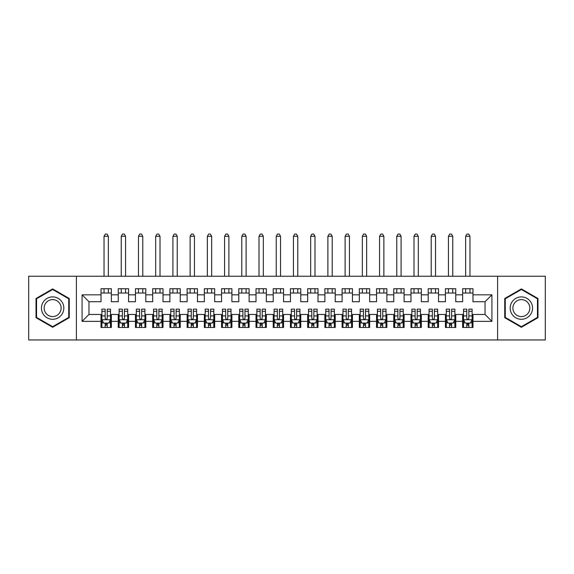 <?xml version="1.0" encoding="UTF-8"?>
<svg xmlns="http://www.w3.org/2000/svg" width="574" height="574" viewBox="0 0 574 574"><rect width="100%" height="100%" fill="white"/><g stroke="black" fill="none" stroke-linecap="round" stroke-linejoin="round"><path stroke-width="0.86" d="M497.601 339.952L545.3 339.952L545.3 276.238L497.601 276.238L497.601 339.952L76.399 339.952L76.399 276.238L28.7 276.238L28.7 339.952L76.399 339.952M497.601 276.238L76.399 276.238M82.082 321.354L82.082 294.835L101.024 294.835L101.024 301.723L88.97 301.723L88.97 314.466L82.082 321.354L101.024 321.354L101.024 327.467L111.356 327.467L111.356 321.354L118.244 321.354L118.244 327.467L128.576 327.467L128.576 321.354L135.464 321.354L135.464 327.467L145.796 327.467L145.796 321.354L152.684 321.354L152.684 327.467L163.016 327.467L163.016 321.354L169.904 321.354L169.904 327.467L180.236 327.467L180.236 321.354L187.124 321.354L187.124 327.467L197.456 327.467L197.456 321.354L204.344 321.354L204.344 327.467L214.676 327.467L214.676 321.354L221.564 321.354L221.564 327.467L231.896 327.467L231.896 321.354L238.784 321.354L238.784 327.467L249.116 327.467L249.116 321.354L256.004 321.354L256.004 327.467L266.336 327.467L266.336 321.354L273.224 321.354L273.224 327.467L283.556 327.467L283.556 321.354L290.444 321.354L290.444 327.467L300.776 327.467L300.776 321.354L307.664 321.354L307.664 327.467L317.996 327.467L317.996 321.354L324.884 321.354L324.884 327.467L335.216 327.467L335.216 321.354L342.104 321.354L342.104 327.467L352.436 327.467L352.436 321.354L359.324 321.354L359.324 327.467L369.656 327.467L369.656 321.354L376.544 321.354L376.544 327.467L386.876 327.467L386.876 321.354L393.764 321.354L393.764 327.467L404.096 327.467L404.096 321.354L410.984 321.354L410.984 327.467L421.316 327.467L421.316 321.354L428.204 321.354L428.204 327.467L438.536 327.467L438.536 321.354L445.424 321.354L445.424 327.467L455.756 327.467L455.756 321.354L462.644 321.354L462.644 327.467L472.976 327.467L472.976 314.466L485.03 314.466L485.03 301.723L472.976 301.723L472.976 294.835L491.918 294.835L491.918 321.354L472.976 321.354M472.976 294.835L472.976 288.722L462.644 288.722L462.644 294.835L455.756 294.835L455.756 288.722L445.424 288.722L445.424 294.835L438.536 294.835L438.536 288.722L428.204 288.722L428.204 294.835L421.316 294.835L421.316 288.722L410.984 288.722L410.984 294.835L404.096 294.835L404.096 288.722L393.764 288.722L393.764 294.835L386.876 294.835L386.876 288.722L376.544 288.722L376.544 294.835L369.656 294.835L369.656 288.722L359.324 288.722L359.324 294.835L352.436 294.835L352.436 288.722L342.104 288.722L342.104 294.835L335.216 294.835L335.216 288.722L324.884 288.722L324.884 294.835L317.996 294.835L317.996 288.722L307.664 288.722L307.664 294.835L300.776 294.835L300.776 288.722L290.444 288.722L290.444 294.835L283.556 294.835L283.556 288.722L273.224 288.722L273.224 294.835L266.336 294.835L266.336 288.722L256.004 288.722L256.004 294.835L249.116 294.835L249.116 288.722L238.784 288.722L238.784 294.835L231.896 294.835L231.896 288.722L221.564 288.722L221.564 294.835L214.676 294.835L214.676 288.722L204.344 288.722L204.344 294.835L197.456 294.835L197.456 288.722L187.124 288.722L187.124 294.835L180.236 294.835L180.236 288.722L169.904 288.722L169.904 294.835L163.016 294.835L163.016 288.722L152.684 288.722L152.684 294.835L145.796 294.835L145.796 288.722L135.464 288.722L135.464 294.835L128.576 294.835L128.576 288.722L118.244 288.722L118.244 294.835L111.356 294.835L111.356 288.722L101.024 288.722L101.024 294.835M455.756 321.354L455.756 314.466L462.644 314.466L462.644 321.354M491.918 294.835L485.03 301.723M438.536 321.354L438.536 314.466L445.424 314.466L445.424 321.354M462.644 294.835L462.644 301.723L455.756 301.723L455.756 294.835M421.316 321.354L421.316 314.466L428.204 314.466L428.204 321.354M445.424 294.835L445.424 301.723L438.536 301.723L438.536 294.835M404.096 321.354L404.096 314.466L410.984 314.466L410.984 321.354M428.204 294.835L428.204 301.723L421.316 301.723L421.316 294.835M386.876 321.354L386.876 314.466L393.764 314.466L393.764 321.354M410.984 294.835L410.984 301.723L404.096 301.723L404.096 294.835M369.656 321.354L369.656 314.466L376.544 314.466L376.544 321.354M393.764 294.835L393.764 301.723L386.876 301.723L386.876 294.835M352.436 321.354L352.436 314.466L359.324 314.466L359.324 321.354M376.544 294.835L376.544 301.723L369.656 301.723L369.656 294.835M335.216 321.354L335.216 314.466L342.104 314.466L342.104 321.354M359.324 294.835L359.324 301.723L352.436 301.723L352.436 294.835M317.996 321.354L317.996 314.466L324.884 314.466L324.884 321.354M342.104 294.835L342.104 301.723L335.216 301.723L335.216 294.835M300.776 321.354L300.776 314.466L307.664 314.466L307.664 321.354M324.884 294.835L324.884 301.723L317.996 301.723L317.996 294.835M283.556 321.354L283.556 314.466L290.444 314.466L290.444 321.354M307.664 294.835L307.664 301.723L300.776 301.723L300.776 294.835M266.336 321.354L266.336 314.466L273.224 314.466L273.224 321.354M290.444 294.835L290.444 301.723L283.556 301.723L283.556 294.835M249.116 321.354L249.116 314.466L256.004 314.466L256.004 321.354M273.224 294.835L273.224 301.723L266.336 301.723L266.336 294.835M231.896 321.354L231.896 314.466L238.784 314.466L238.784 321.354M256.004 294.835L256.004 301.723L249.116 301.723L249.116 294.835M214.676 321.354L214.676 314.466L221.564 314.466L221.564 321.354M238.784 294.835L238.784 301.723L231.896 301.723L231.896 294.835M197.456 321.354L197.456 314.466L204.344 314.466L204.344 321.354M221.564 294.835L221.564 301.723L214.676 301.723L214.676 294.835M180.236 321.354L180.236 314.466L187.124 314.466L187.124 321.354M204.344 294.835L204.344 301.723L197.456 301.723L197.456 294.835M163.016 321.354L163.016 314.466L169.904 314.466L169.904 321.354M187.124 294.835L187.124 301.723L180.236 301.723L180.236 294.835M145.796 321.354L145.796 314.466L152.684 314.466L152.684 321.354M169.904 294.835L169.904 301.723L163.016 301.723L163.016 294.835M128.576 321.354L128.576 314.466L135.464 314.466L135.464 321.354M152.684 294.835L152.684 301.723L145.796 301.723L145.796 294.835M111.356 321.354L111.356 314.466L118.244 314.466L118.244 321.354M135.464 294.835L135.464 301.723L128.576 301.723L128.576 294.835M88.97 314.466L101.024 314.466L101.024 321.354M118.244 294.835L118.244 301.723L111.356 301.723L111.356 294.835M462.644 293.027L472.976 293.027M445.424 293.027L455.756 293.027M428.204 293.027L438.536 293.027M410.984 293.027L421.316 293.027M393.764 293.027L404.096 293.027M376.544 293.027L386.876 293.027M359.324 293.027L369.656 293.027M342.104 293.027L352.436 293.027M324.884 293.027L335.216 293.027M307.664 293.027L317.996 293.027M290.444 293.027L300.776 293.027M273.224 293.027L283.556 293.027M256.004 293.027L266.336 293.027M238.784 293.027L249.116 293.027M221.564 293.027L231.896 293.027M204.344 293.027L214.676 293.027M187.124 293.027L197.456 293.027M169.904 293.027L180.236 293.027M152.684 293.027L163.016 293.027M135.464 293.027L145.796 293.027M118.244 293.027L128.576 293.027M101.024 293.027L111.356 293.027M101.024 323.162L101.885 323.162M110.495 323.162L111.356 323.162M118.244 323.162L119.105 323.162M127.715 323.162L128.576 323.162M135.464 323.162L136.325 323.162M144.935 323.162L145.796 323.162M152.684 323.162L153.545 323.162M162.155 323.162L163.016 323.162M169.904 323.162L170.765 323.162M179.375 323.162L180.236 323.162M187.124 323.162L187.985 323.162M196.595 323.162L197.456 323.162M204.344 323.162L205.205 323.162M213.815 323.162L214.676 323.162M221.564 323.162L222.425 323.162M231.035 323.162L231.896 323.162M238.784 323.162L239.645 323.162M248.255 323.162L249.116 323.162M256.004 323.162L256.865 323.162M265.475 323.162L266.336 323.162M273.224 323.162L274.085 323.162M282.695 323.162L283.556 323.162M290.444 323.162L291.305 323.162M299.915 323.162L300.776 323.162M307.664 323.162L308.525 323.162M317.135 323.162L317.996 323.162M324.884 323.162L325.745 323.162M334.355 323.162L335.216 323.162M342.104 323.162L342.965 323.162M351.575 323.162L352.436 323.162M359.324 323.162L360.185 323.162M368.795 323.162L369.656 323.162M376.544 323.162L377.405 323.162M386.015 323.162L386.876 323.162M393.764 323.162L394.625 323.162M403.235 323.162L404.096 323.162M410.984 323.162L411.845 323.162M420.455 323.162L421.316 323.162M428.204 323.162L429.065 323.162M437.675 323.162L438.536 323.162M445.424 323.162L446.285 323.162M454.895 323.162L455.756 323.162M462.644 323.162L463.505 323.162M472.115 323.162L472.976 323.162M82.082 294.835L88.97 301.723M485.03 314.466L491.918 321.354M69.253 298.502L52.636 288.909L36.019 298.502L36.019 317.687L52.636 327.28L69.253 317.687L69.253 298.502M504.747 298.502L504.747 317.687L521.364 327.28L537.981 317.687L537.981 298.502L521.364 288.909L504.747 298.502M105.157 325.228L107.223 325.228M101.885 311.287L105.157 311.287L105.157 309.128L101.885 309.128L101.885 319.632L103.607 323.076L108.773 323.076L110.495 319.632L110.495 309.128L107.223 309.128L107.223 311.287L110.495 311.287M110.495 319.632L110.495 327.467M101.885 319.632L101.885 327.467M107.223 323.076L107.223 327.467M105.157 327.467L105.157 323.076M105.157 311.287L105.157 318.34C105.846 319.668 106.534 319.668 107.223 318.34L107.223 311.287M105.157 323.162L107.223 323.162M108.343 293.027L108.343 288.722M108.343 276.238L108.343 236.287L104.038 236.287L104.038 276.238M104.038 293.027L104.038 288.722M104.038 236.287L105.329 234.048L107.051 234.048L108.343 236.287M122.377 325.228L124.443 325.228M119.105 311.287L122.377 311.287L122.377 309.128L119.105 309.128L119.105 319.632L120.827 323.076L125.993 323.076L127.715 319.632L127.715 309.128L124.443 309.128L124.443 311.287L127.715 311.287M127.715 319.632L127.715 327.467M119.105 319.632L119.105 327.467M124.443 323.076L124.443 327.467M122.377 327.467L122.377 323.076M122.377 311.287L122.377 318.34C123.066 319.668 123.754 319.668 124.443 318.34L124.443 311.287M122.377 323.162L124.443 323.162M125.562 293.027L125.562 288.722M125.562 276.238L125.562 236.287L121.258 236.287L121.258 276.238M121.258 293.027L121.258 288.722M121.258 236.287L122.549 234.048L124.271 234.048L125.562 236.287M139.597 325.228L141.663 325.228M136.325 311.287L139.597 311.287L139.597 309.128L136.325 309.128L136.325 319.632L138.047 323.076L143.213 323.076L144.935 319.632L144.935 309.128L141.663 309.128L141.663 311.287L144.935 311.287M144.935 319.632L144.935 327.467M136.325 319.632L136.325 327.467M141.663 323.076L141.663 327.467M139.597 327.467L139.597 323.076M139.597 311.287L139.597 318.34C140.286 319.668 140.974 319.668 141.663 318.34L141.663 311.287M139.597 323.162L141.663 323.162M142.782 293.027L142.782 288.722M142.782 276.238L142.782 236.287L138.477 236.287L138.477 276.238M138.477 293.027L138.477 288.722M138.477 236.287L139.769 234.048L141.491 234.048L142.782 236.287M62.329 302.498A11.193 11.193 0 0 0 47.039 298.401A11.193 11.193 0 0 0 42.942 313.691A11.193 11.193 0 0 0 58.232 317.788A11.193 11.193 0 0 0 62.329 302.498M59.976 303.854A8.474 8.474 0 0 0 48.395 300.754A8.474 8.474 0 0 0 45.296 312.335A8.474 8.474 0 0 0 56.876 315.435A8.474 8.474 0 0 0 59.976 303.854M52.636 326.685L36.535 317.393L36.535 298.796L52.636 289.504L68.737 298.796L68.737 317.393L52.636 326.685M531.058 302.498A11.193 11.193 0 0 0 515.768 298.401A11.193 11.193 0 0 0 511.671 313.691A11.193 11.193 0 0 0 526.961 317.788A11.193 11.193 0 0 0 531.058 302.498M528.704 303.854A8.474 8.474 0 0 0 517.124 300.754A8.474 8.474 0 0 0 514.024 312.335A8.474 8.474 0 0 0 525.605 315.435A8.474 8.474 0 0 0 528.704 303.854M521.364 326.685L505.264 317.393L505.264 298.796L521.364 289.504L537.465 298.796L537.465 317.393L521.364 326.685M156.817 325.228L158.883 325.228M153.545 311.287L156.817 311.287L156.817 309.128L153.545 309.128L153.545 319.632L155.267 323.076L160.433 323.076L162.155 319.632L162.155 309.128L158.883 309.128L158.883 311.287L162.155 311.287M162.155 319.632L162.155 327.467M153.545 319.632L153.545 327.467M158.883 323.076L158.883 327.467M156.817 327.467L156.817 323.076M156.817 311.287L156.817 318.34C157.506 319.668 158.194 319.668 158.883 318.34L158.883 311.287M156.817 323.162L158.883 323.162M160.002 293.027L160.002 288.722M160.002 276.238L160.002 236.287L155.698 236.287L155.698 276.238M155.698 293.027L155.698 288.722M155.698 236.287L156.989 234.048L158.711 234.048L160.002 236.287M174.037 325.228L176.103 325.228M170.765 311.287L174.037 311.287L174.037 309.128L170.765 309.128L170.765 319.632L172.487 323.076L177.653 323.076L179.375 319.632L179.375 309.128L176.103 309.128L176.103 311.287L179.375 311.287M179.375 319.632L179.375 327.467M170.765 319.632L170.765 327.467M176.103 323.076L176.103 327.467M174.037 327.467L174.037 323.076M174.037 311.287L174.037 318.34C174.726 319.668 175.414 319.668 176.103 318.34L176.103 311.287M174.037 323.162L176.103 323.162M177.222 293.027L177.222 288.722M177.222 276.238L177.222 236.287L172.918 236.287L172.918 276.238M172.918 293.027L172.918 288.722M172.918 236.287L174.209 234.048L175.931 234.048L177.222 236.287M191.257 325.228L193.323 325.228M187.985 311.287L191.257 311.287L191.257 309.128L187.985 309.128L187.985 319.632L189.707 323.076L194.873 323.076L196.595 319.632L196.595 309.128L193.323 309.128L193.323 311.287L196.595 311.287M196.595 319.632L196.595 327.467M187.985 319.632L187.985 327.467M193.323 323.076L193.323 327.467M191.257 327.467L191.257 323.076M191.257 311.287L191.257 318.34C191.946 319.668 192.634 319.668 193.323 318.34L193.323 311.287M191.257 323.162L193.323 323.162M194.442 293.027L194.442 288.722M194.442 276.238L194.442 236.287L190.138 236.287L190.138 276.238M190.138 293.027L190.138 288.722M190.138 236.287L191.429 234.048L193.151 234.048L194.442 236.287M208.477 325.228L210.543 325.228M205.205 311.287L208.477 311.287L208.477 309.128L205.205 309.128L205.205 319.632L206.927 323.076L212.093 323.076L213.815 319.632L213.815 309.128L210.543 309.128L210.543 311.287L213.815 311.287M213.815 319.632L213.815 327.467M205.205 319.632L205.205 327.467M210.543 323.076L210.543 327.467M208.477 327.467L208.477 323.076M208.477 311.287L208.477 318.34C209.166 319.668 209.854 319.668 210.543 318.34L210.543 311.287M208.477 323.162L210.543 323.162M211.662 293.027L211.662 288.722M211.662 276.238L211.662 236.287L207.358 236.287L207.358 276.238M207.358 293.027L207.358 288.722M207.358 236.287L208.649 234.048L210.371 234.048L211.662 236.287M225.697 325.228L227.763 325.228M222.425 311.287L225.697 311.287L225.697 309.128L222.425 309.128L222.425 319.632L224.147 323.076L229.313 323.076L231.035 319.632L231.035 309.128L227.763 309.128L227.763 311.287L231.035 311.287M231.035 319.632L231.035 327.467M222.425 319.632L222.425 327.467M227.763 323.076L227.763 327.467M225.697 327.467L225.697 323.076M225.697 311.287L225.697 318.34C226.386 319.668 227.074 319.668 227.763 318.34L227.763 311.287M225.697 323.162L227.763 323.162M228.883 293.027L228.883 288.722M228.883 276.238L228.883 236.287L224.578 236.287L224.578 276.238M224.578 293.027L224.578 288.722M224.578 236.287L225.869 234.048L227.591 234.048L228.883 236.287M242.917 325.228L244.983 325.228M239.645 311.287L242.917 311.287L242.917 309.128L239.645 309.128L239.645 319.632L241.367 323.076L246.533 323.076L248.255 319.632L248.255 309.128L244.983 309.128L244.983 311.287L248.255 311.287M248.255 319.632L248.255 327.467M239.645 319.632L239.645 327.467M244.983 323.076L244.983 327.467M242.917 327.467L242.917 323.076M242.917 311.287L242.917 318.34C243.606 319.668 244.294 319.668 244.983 318.34L244.983 311.287M242.917 323.162L244.983 323.162M246.103 293.027L246.103 288.722M246.103 276.238L246.103 236.287L241.798 236.287L241.798 276.238M241.798 293.027L241.798 288.722M241.798 236.287L243.089 234.048L244.811 234.048L246.103 236.287M260.137 325.228L262.203 325.228M256.865 311.287L260.137 311.287L260.137 309.128L256.865 309.128L256.865 319.632L258.587 323.076L263.753 323.076L265.475 319.632L265.475 309.128L262.203 309.128L262.203 311.287L265.475 311.287M265.475 319.632L265.475 327.467M256.865 319.632L256.865 327.467M262.203 323.076L262.203 327.467M260.137 327.467L260.137 323.076M260.137 311.287L260.137 318.34C260.826 319.668 261.514 319.668 262.203 318.34L262.203 311.287M260.137 323.162L262.203 323.162M263.322 293.027L263.322 288.722M263.322 276.238L263.322 236.287L259.017 236.287L259.017 276.238M259.017 293.027L259.017 288.722M259.017 236.287L260.309 234.048L262.031 234.048L263.322 236.287M277.357 325.228L279.423 325.228M274.085 311.287L277.357 311.287L277.357 309.128L274.085 309.128L274.085 319.632L275.807 323.076L280.973 323.076L282.695 319.632L282.695 309.128L279.423 309.128L279.423 311.287L282.695 311.287M282.695 319.632L282.695 327.467M274.085 319.632L274.085 327.467M279.423 323.076L279.423 327.467M277.357 327.467L277.357 323.076M277.357 311.287L277.357 318.34C278.046 319.668 278.734 319.668 279.423 318.34L279.423 311.287M277.357 323.162L279.423 323.162M280.543 293.027L280.543 288.722M280.543 276.238L280.543 236.287L276.238 236.287L276.238 276.238M276.238 293.027L276.238 288.722M276.238 236.287L277.529 234.048L279.251 234.048L280.543 236.287M294.577 325.228L296.643 325.228M291.305 311.287L294.577 311.287L294.577 309.128L291.305 309.128L291.305 319.632L293.027 323.076L298.193 323.076L299.915 319.632L299.915 309.128L296.643 309.128L296.643 311.287L299.915 311.287M299.915 319.632L299.915 327.467M291.305 319.632L291.305 327.467M296.643 323.076L296.643 327.467M294.577 327.467L294.577 323.076M294.577 311.287L294.577 318.34C295.266 319.668 295.954 319.668 296.643 318.34L296.643 311.287M294.577 323.162L296.643 323.162M297.762 293.027L297.762 288.722M297.762 276.238L297.762 236.287L293.458 236.287L293.458 276.238M293.458 293.027L293.458 288.722M293.458 236.287L294.749 234.048L296.471 234.048L297.762 236.287M311.797 325.228L313.863 325.228M308.525 311.287L311.797 311.287L311.797 309.128L308.525 309.128L308.525 319.632L310.247 323.076L315.413 323.076L317.135 319.632L317.135 309.128L313.863 309.128L313.863 311.287L317.135 311.287M317.135 319.632L317.135 327.467M308.525 319.632L308.525 327.467M313.863 323.076L313.863 327.467M311.797 327.467L311.797 323.076M311.797 311.287L311.797 318.34C312.486 319.668 313.174 319.668 313.863 318.34L313.863 311.287M311.797 323.162L313.863 323.162M314.983 293.027L314.983 288.722M314.983 276.238L314.983 236.287L310.678 236.287L310.678 276.238M310.678 293.027L310.678 288.722M310.678 236.287L311.969 234.048L313.691 234.048L314.983 236.287M329.017 325.228L331.083 325.228M325.745 311.287L329.017 311.287L329.017 309.128L325.745 309.128L325.745 319.632L327.467 323.076L332.633 323.076L334.355 319.632L334.355 309.128L331.083 309.128L331.083 311.287L334.355 311.287M334.355 319.632L334.355 327.467M325.745 319.632L325.745 327.467M331.083 323.076L331.083 327.467M329.017 327.467L329.017 323.076M329.017 311.287L329.017 318.34C329.706 319.668 330.394 319.668 331.083 318.34L331.083 311.287M329.017 323.162L331.083 323.162M332.202 293.027L332.202 288.722M332.202 276.238L332.202 236.287L327.898 236.287L327.898 276.238M327.898 293.027L327.898 288.722M327.898 236.287L329.189 234.048L330.911 234.048L332.202 236.287M346.237 325.228L348.303 325.228M342.965 311.287L346.237 311.287L346.237 309.128L342.965 309.128L342.965 319.632L344.687 323.076L349.853 323.076L351.575 319.632L351.575 309.128L348.303 309.128L348.303 311.287L351.575 311.287M351.575 319.632L351.575 327.467M342.965 319.632L342.965 327.467M348.303 323.076L348.303 327.467M346.237 327.467L346.237 323.076M346.237 311.287L346.237 318.34C346.926 319.668 347.614 319.668 348.303 318.34L348.303 311.287M346.237 323.162L348.303 323.162M349.423 293.027L349.423 288.722M349.423 276.238L349.423 236.287L345.118 236.287L345.118 276.238M345.118 293.027L345.118 288.722M345.118 236.287L346.409 234.048L348.131 234.048L349.423 236.287M363.457 325.228L365.523 325.228M360.185 311.287L363.457 311.287L363.457 309.128L360.185 309.128L360.185 319.632L361.907 323.076L367.073 323.076L368.795 319.632L368.795 309.128L365.523 309.128L365.523 311.287L368.795 311.287M368.795 319.632L368.795 327.467M360.185 319.632L360.185 327.467M365.523 323.076L365.523 327.467M363.457 327.467L363.457 323.076M363.457 311.287L363.457 318.34C364.146 319.668 364.834 319.668 365.523 318.34L365.523 311.287M363.457 323.162L365.523 323.162M366.643 293.027L366.643 288.722M366.643 276.238L366.643 236.287L362.338 236.287L362.338 276.238M362.338 293.027L362.338 288.722M362.338 236.287L363.629 234.048L365.351 234.048L366.643 236.287M380.677 325.228L382.743 325.228M377.405 311.287L380.677 311.287L380.677 309.128L377.405 309.128L377.405 319.632L379.127 323.076L384.293 323.076L386.015 319.632L386.015 309.128L382.743 309.128L382.743 311.287L386.015 311.287M386.015 319.632L386.015 327.467M377.405 319.632L377.405 327.467M382.743 323.076L382.743 327.467M380.677 327.467L380.677 323.076M380.677 311.287L380.677 318.34C381.366 319.668 382.054 319.668 382.743 318.34L382.743 311.287M380.677 323.162L382.743 323.162M383.863 293.027L383.863 288.722M383.863 276.238L383.863 236.287L379.558 236.287L379.558 276.238M379.558 293.027L379.558 288.722M379.558 236.287L380.849 234.048L382.571 234.048L383.863 236.287M397.897 325.228L399.963 325.228M394.625 311.287L397.897 311.287L397.897 309.128L394.625 309.128L394.625 319.632L396.347 323.076L401.513 323.076L403.235 319.632L403.235 309.128L399.963 309.128L399.963 311.287L403.235 311.287M403.235 319.632L403.235 327.467M394.625 319.632L394.625 327.467M399.963 323.076L399.963 327.467M397.897 327.467L397.897 323.076M397.897 311.287L397.897 318.34C398.586 319.668 399.274 319.668 399.963 318.34L399.963 311.287M397.897 323.162L399.963 323.162M401.083 293.027L401.083 288.722M401.083 276.238L401.083 236.287L396.778 236.287L396.778 276.238M396.778 293.027L396.778 288.722M396.778 236.287L398.069 234.048L399.791 234.048L401.083 236.287M415.117 325.228L417.183 325.228M411.845 311.287L415.117 311.287L415.117 309.128L411.845 309.128L411.845 319.632L413.567 323.076L418.733 323.076L420.455 319.632L420.455 309.128L417.183 309.128L417.183 311.287L420.455 311.287M420.455 319.632L420.455 327.467M411.845 319.632L411.845 327.467M417.183 323.076L417.183 327.467M415.117 327.467L415.117 323.076M415.117 311.287L415.117 318.34C415.806 319.668 416.494 319.668 417.183 318.34L417.183 311.287M415.117 323.162L417.183 323.162M418.303 293.027L418.303 288.722M418.303 276.238L418.303 236.287L413.998 236.287L413.998 276.238M413.998 293.027L413.998 288.722M413.998 236.287L415.289 234.048L417.011 234.048L418.303 236.287M432.337 325.228L434.403 325.228M429.065 311.287L432.337 311.287L432.337 309.128L429.065 309.128L429.065 319.632L430.787 323.076L435.953 323.076L437.675 319.632L437.675 309.128L434.403 309.128L434.403 311.287L437.675 311.287M437.675 319.632L437.675 327.467M429.065 319.632L429.065 327.467M434.403 323.076L434.403 327.467M432.337 327.467L432.337 323.076M432.337 311.287L432.337 318.34C433.026 319.668 433.714 319.668 434.403 318.34L434.403 311.287M432.337 323.162L434.403 323.162M435.523 293.027L435.523 288.722M435.523 276.238L435.523 236.287L431.218 236.287L431.218 276.238M431.218 293.027L431.218 288.722M431.218 236.287L432.509 234.048L434.231 234.048L435.523 236.287M449.557 325.228L451.623 325.228M446.285 311.287L449.557 311.287L449.557 309.128L446.285 309.128L446.285 319.632L448.007 323.076L453.173 323.076L454.895 319.632L454.895 309.128L451.623 309.128L451.623 311.287L454.895 311.287M454.895 319.632L454.895 327.467M446.285 319.632L446.285 327.467M451.623 323.076L451.623 327.467M449.557 327.467L449.557 323.076M449.557 311.287L449.557 318.34C450.246 319.668 450.934 319.668 451.623 318.34L451.623 311.287M449.557 323.162L451.623 323.162M452.743 293.027L452.743 288.722M452.743 276.238L452.743 236.287L448.438 236.287L448.438 276.238M448.438 293.027L448.438 288.722M448.438 236.287L449.729 234.048L451.451 234.048L452.743 236.287M466.777 325.228L468.843 325.228M463.505 311.287L466.777 311.287L466.777 309.128L463.505 309.128L463.505 319.632L465.227 323.076L470.393 323.076L472.115 319.632L472.115 309.128L468.843 309.128L468.843 311.287L472.115 311.287M472.115 319.632L472.115 327.467M463.505 319.632L463.505 327.467M468.843 323.076L468.843 327.467M466.777 327.467L466.777 323.076M466.777 311.287L466.777 318.34C467.466 319.668 468.154 319.668 468.843 318.34L468.843 311.287M466.777 323.162L468.843 323.162M469.963 293.027L469.963 288.722M469.963 276.238L469.963 236.287L465.658 236.287L465.658 276.238M465.658 293.027L465.658 288.722M465.658 236.287L466.949 234.048L468.671 234.048L469.963 236.287M101.928 319.718L110.452 319.718M110.495 322.868L108.873 322.868M103.507 322.868L101.885 322.868M107.223 315.901L110.495 315.901M101.885 315.901L105.157 315.901M105.157 324.131L107.223 324.131M119.148 319.718L127.672 319.718M127.715 322.868L126.093 322.868M120.727 322.868L119.105 322.868M124.443 315.901L127.715 315.901M119.105 315.901L122.377 315.901M122.377 324.131L124.443 324.131M136.368 319.718L144.892 319.718M144.935 322.868L143.313 322.868M137.947 322.868L136.325 322.868M141.663 315.901L144.935 315.901M136.325 315.901L139.597 315.901M139.597 324.131L141.663 324.131M153.588 319.718L162.112 319.718M162.155 322.868L160.533 322.868M155.167 322.868L153.545 322.868M158.883 315.901L162.155 315.901M153.545 315.901L156.817 315.901M156.817 324.131L158.883 324.131M170.808 319.718L179.332 319.718M179.375 322.868L177.753 322.868M172.387 322.868L170.765 322.868M176.103 315.901L179.375 315.901M170.765 315.901L174.037 315.901M174.037 324.131L176.103 324.131M188.028 319.718L196.552 319.718M196.595 322.868L194.973 322.868M189.607 322.868L187.985 322.868M193.323 315.901L196.595 315.901M187.985 315.901L191.257 315.901M191.257 324.131L193.323 324.131M205.248 319.718L213.772 319.718M213.815 322.868L212.193 322.868M206.827 322.868L205.205 322.868M210.543 315.901L213.815 315.901M205.205 315.901L208.477 315.901M208.477 324.131L210.543 324.131M222.468 319.718L230.992 319.718M231.035 322.868L229.413 322.868M224.047 322.868L222.425 322.868M227.763 315.901L231.035 315.901M222.425 315.901L225.697 315.901M225.697 324.131L227.763 324.131M239.688 319.718L248.212 319.718M248.255 322.868L246.633 322.868M241.267 322.868L239.645 322.868M244.983 315.901L248.255 315.901M239.645 315.901L242.917 315.901M242.917 324.131L244.983 324.131M256.908 319.718L265.432 319.718M265.475 322.868L263.853 322.868M258.487 322.868L256.865 322.868M262.203 315.901L265.475 315.901M256.865 315.901L260.137 315.901M260.137 324.131L262.203 324.131M274.128 319.718L282.652 319.718M282.695 322.868L281.073 322.868M275.707 322.868L274.085 322.868M279.423 315.901L282.695 315.901M274.085 315.901L277.357 315.901M277.357 324.131L279.423 324.131M291.348 319.718L299.872 319.718M299.915 322.868L298.293 322.868M292.927 322.868L291.305 322.868M296.643 315.901L299.915 315.901M291.305 315.901L294.577 315.901M294.577 324.131L296.643 324.131M308.568 319.718L317.092 319.718M317.135 322.868L315.513 322.868M310.147 322.868L308.525 322.868M313.863 315.901L317.135 315.901M308.525 315.901L311.797 315.901M311.797 324.131L313.863 324.131M325.788 319.718L334.312 319.718M334.355 322.868L332.733 322.868M327.367 322.868L325.745 322.868M331.083 315.901L334.355 315.901M325.745 315.901L329.017 315.901M329.017 324.131L331.083 324.131M343.008 319.718L351.532 319.718M351.575 322.868L349.953 322.868M344.587 322.868L342.965 322.868M348.303 315.901L351.575 315.901M342.965 315.901L346.237 315.901M346.237 324.131L348.303 324.131M360.228 319.718L368.752 319.718M368.795 322.868L367.173 322.868M361.807 322.868L360.185 322.868M365.523 315.901L368.795 315.901M360.185 315.901L363.457 315.901M363.457 324.131L365.523 324.131M377.448 319.718L385.972 319.718M386.015 322.868L384.393 322.868M379.027 322.868L377.405 322.868M382.743 315.901L386.015 315.901M377.405 315.901L380.677 315.901M380.677 324.131L382.743 324.131M394.668 319.718L403.192 319.718M403.235 322.868L401.613 322.868M396.247 322.868L394.625 322.868M399.963 315.901L403.235 315.901M394.625 315.901L397.897 315.901M397.897 324.131L399.963 324.131M411.888 319.718L420.412 319.718M420.455 322.868L418.833 322.868M413.467 322.868L411.845 322.868M417.183 315.901L420.455 315.901M411.845 315.901L415.117 315.901M415.117 324.131L417.183 324.131M429.108 319.718L437.632 319.718M437.675 322.868L436.053 322.868M430.687 322.868L429.065 322.868M434.403 315.901L437.675 315.901M429.065 315.901L432.337 315.901M432.337 324.131L434.403 324.131M446.328 319.718L454.852 319.718M454.895 322.868L453.273 322.868M447.907 322.868L446.285 322.868M451.623 315.901L454.895 315.901M446.285 315.901L449.557 315.901M449.557 324.131L451.623 324.131M463.548 319.718L472.072 319.718M472.115 322.868L470.493 322.868M465.127 322.868L463.505 322.868M468.843 315.901L472.115 315.901M463.505 315.901L466.777 315.901M466.777 324.131L468.843 324.131"/></g></svg>
